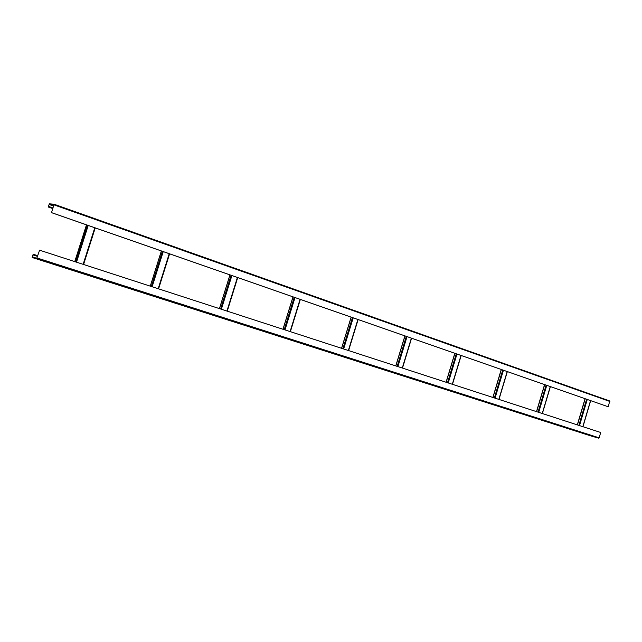 <?xml version="1.0" encoding="UTF-8"?>
<svg xmlns="http://www.w3.org/2000/svg" width="642" height="642" viewBox="0 0 642 642"><rect width="100%" height="100%" fill="white"/><g stroke="black" fill="none" stroke-linecap="round" stroke-linejoin="round"><path stroke-width="0.96" d="M609.691 400.953L54.113 204.236L609.691 400.953L608.303 406.795L51.504 212.654L54 204.557L49.29 204.148L48.463 206.387L48.912 207.093L48.343 207.037L48.367 206.379L49.394 203.827L54.097 204.228L51.504 212.654M52.845 208.473L48.912 207.093M608.303 406.795L51.609 212.662M590.865 435.918L32.172 257.506L590.857 435.918L598.665 438.165L599.138 437.82L600.711 432.483L39.587 250.187L36.787 258.253L32.277 257.185L32.911 254.898L33.745 254.401L33.207 254.28L32.172 257.506L36.682 258.582L39.587 250.187M52.949 208.152L49.017 206.772M37.718 255.677L33.745 254.401M36.787 258.83L45.694 261.615L36.787 258.83M50.341 263.156L59.152 265.916L50.341 263.156M63.694 267.425L72.402 270.146L63.694 267.425M76.839 271.622L85.45 274.311L76.839 271.622M89.792 275.755L98.298 278.419L89.792 275.755M102.543 279.832L110.954 282.464L102.543 279.832M115.111 283.844L123.425 286.444L115.111 283.844M127.485 287.801L135.711 290.369L127.485 287.801M139.683 291.693L147.82 294.237L139.683 291.693M151.705 295.537L159.746 298.048L151.705 295.537M163.549 299.316L171.51 301.804L163.549 299.316M175.226 303.048L183.098 305.512L175.226 303.048M186.734 306.724L194.526 309.163L186.734 306.724M198.081 310.351L205.785 312.758L198.081 310.351M209.268 313.922L216.892 316.305L209.268 313.922M220.294 317.445L227.846 319.804L220.294 317.445M231.176 320.92L238.639 323.255L231.176 320.92M241.906 324.346L249.297 326.658L241.906 324.346M252.483 327.725L259.801 330.012L252.483 327.725M262.923 331.063L270.162 333.326L262.923 331.063M273.219 334.354L280.385 336.593L273.219 334.354M283.379 337.596L290.473 339.811L283.379 337.596M293.402 340.798L300.432 342.997L293.402 340.798M303.289 343.96L310.247 346.134L303.289 343.96M313.047 347.073L319.941 349.224L313.047 347.073M322.685 350.155L329.515 352.281L322.685 350.155M332.195 353.188L338.952 355.299L332.195 353.188M341.576 356.19L348.277 358.276L341.576 356.19M350.845 359.151L357.482 361.221L350.845 359.151M359.993 362.072L366.566 364.118L359.993 362.072M369.022 364.953L375.538 366.991L369.022 364.953M377.945 367.802L384.397 369.816L377.945 367.802M386.749 370.619L393.145 372.617L386.749 370.619M395.448 373.395L401.788 375.377L395.448 373.395M404.043 376.14L410.318 378.098L404.043 376.14M412.525 378.852L418.753 380.794L412.525 378.852M420.911 381.533L427.074 383.451L420.911 381.533M429.193 384.173L435.308 386.083L429.193 384.173M437.379 386.789L443.437 388.675L437.379 386.789M445.46 389.373L451.462 391.243L445.46 389.373M453.445 391.925L459.399 393.779L453.445 391.925M461.341 394.445L467.24 396.283L461.341 394.445M469.142 396.933L474.992 398.762L469.142 396.933M476.854 399.396L482.656 401.21L476.854 399.396M484.469 401.836L490.223 403.625L484.469 401.836M492.005 404.235L497.711 406.017L492.005 404.235M499.452 406.619L505.11 408.384L499.452 406.619M506.811 408.97L512.42 410.719L506.811 408.97M514.09 411.289L519.651 413.031L514.09 411.289M521.28 413.592L526.801 415.31L521.28 413.592M528.398 415.864L533.871 417.573L528.398 415.864M535.428 418.111L540.861 419.804L535.428 418.111M542.386 420.333L547.778 422.011L542.386 420.333M549.271 422.532L554.616 424.193L549.271 422.532M556.076 424.707L561.381 426.36L556.076 424.707M562.801 426.858L568.066 428.495L562.801 426.858M569.462 428.984L574.686 430.605L569.462 428.984M576.043 431.087L581.227 432.7L576.043 431.087M582.559 433.165L587.703 434.77L582.559 433.165M589.003 435.228L594.115 436.817L589.003 435.228M37.613 255.998L33.641 254.722M52.804 208.602L48.359 207.037L52.804 208.602M609.876 401.475L54.097 204.902M579.517 425.598L587.261 399.468M582.824 426.673L590.544 400.616M578.867 425.389L586.611 399.244M577.439 424.924L585.199 398.754M53.727 205.713L49.29 204.148M53.623 206.058L49.081 204.461M53.005 207.984L48.463 206.387M76.51 262.185L88.219 225.454M75.668 261.904L87.384 225.165M83.548 264.464L95.201 227.886M83.131 264.335L94.783 227.741M74.785 261.623L86.51 224.852M152.138 286.749L163.228 251.608M151.319 286.484L162.418 251.327M158.526 288.828L169.552 253.815M158.189 288.715L169.223 253.702M150.316 286.155L161.415 250.974M221.37 309.243L231.898 275.554M220.583 308.987L231.112 275.282M227.188 311.137L237.66 277.569M226.923 311.049L237.404 277.472M219.476 308.625L230.013 274.896M284.992 329.916L295.007 297.559M284.221 329.667L294.237 297.294M290.304 331.641L300.271 299.397M290.096 331.569L300.071 299.324M283.034 329.274L293.057 296.885M343.647 348.967L353.196 317.854M342.9 348.726L352.458 317.597M348.365 350.5L357.883 319.483M341.64 348.317L351.206 317.156M397.904 366.598L407.028 336.625M397.173 366.357L406.306 336.376M402.277 368.018L411.37 338.133M395.865 365.932L405.006 335.918M448.228 382.945L456.968 354.039M447.522 382.72L456.269 353.79M452.297 384.269L461.004 355.443M446.174 382.279L454.929 353.325M495.046 398.16L503.432 370.241M494.364 397.936L502.75 370.001M498.834 399.388L507.188 371.549M492.976 397.486L501.378 369.519M538.71 412.341L546.759 385.344M538.036 412.124L546.093 385.12M542.241 413.488L550.266 386.572M536.632 411.666L544.697 384.63M598.665 438.165L36.682 258.582M599.138 437.82L37.084 257.98M36.562 258.204L32.285 256.832M37.493 256.375L32.911 254.898M37.597 256.046L33.111 254.601M582.952 426.713L590.664 400.656M577.294 424.876L585.055 398.706M83.58 264.48L95.233 227.902M74.753 261.607L86.477 224.844M158.574 288.844L169.6 253.831M150.268 286.147L161.367 250.958M227.252 311.153L237.725 277.585M219.412 308.609L229.948 274.872M290.377 331.665L300.352 299.421M282.953 329.25L292.985 296.853M348.606 350.58L358.116 319.572M341.56 348.293L351.126 317.132M402.486 368.083L411.57 338.206M395.769 365.9L404.909 335.886M452.474 384.325L461.181 355.507M446.062 382.239L454.817 353.285M498.994 399.436L507.341 371.606M492.855 397.446L501.25 369.479M542.378 413.536L550.403 386.62M536.495 411.618L544.56 384.582"/></g></svg>
